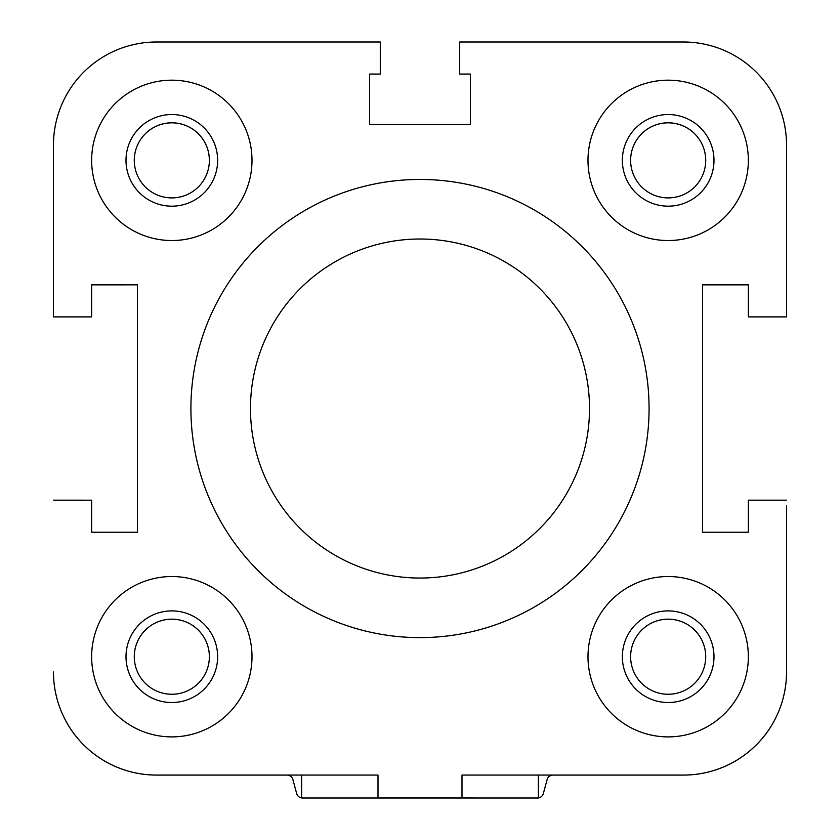<?xml version="1.0" encoding="UTF-8"?>
<svg xmlns="http://www.w3.org/2000/svg" width="840" height="840" viewBox="0 0 840 840"><rect width="100%" height="100%" fill="white"/><g stroke="black" fill="none" stroke-linecap="round" stroke-linejoin="round"><path stroke-width="1.26" d="M378 797.979L538.356 798L378 797.979L378 775.068L156.544 775.068A103.089 103.089 0 0 1 53.466 671.979L53.466 672A103.089 103.089 0 0 0 156.544 775.089L287.238 775.089M780.917 316.901A6.111 6.111 0 0 1 780.433 316.921L748.346 316.901L786.534 316.921L786.534 145.089A103.089 103.089 0 0 0 683.445 42L459.701 42L459.701 74.099L470.39 74.099L470.39 124.467L369.6 124.467L369.6 74.099L380.289 74.099L380.289 42L156.544 42A103.089 103.089 0 0 0 53.466 145.089L53.466 316.921L91.644 316.921L91.655 284.844L137.456 284.844L91.655 284.855M552.773 775.089L683.445 775.089A103.089 103.089 0 0 0 786.534 672L786.534 669.659A106.911 106.911 0 0 0 786.534 668.178L786.534 506.3A6.111 6.111 0 0 0 786.534 505.943L786.534 671.979A103.089 103.089 0 0 1 683.445 775.068L461.99 775.068L461.99 797.979M748.346 284.855L702.545 284.855L748.346 284.844M748.346 532.235L748.346 500.189L748.346 532.235L702.534 532.235L702.545 284.844M53.466 316.901L91.644 316.901L91.644 284.834L137.456 284.834L137.456 532.235L137.456 284.855M209.37 160.367A37.548 37.548 0 0 0 171.822 122.84A37.548 37.548 0 0 0 134.274 160.367M705.716 160.367A37.548 37.548 0 0 0 668.168 122.84A37.548 37.548 0 0 0 630.62 160.367M705.716 656.723A37.548 37.548 0 0 0 668.168 619.185A37.548 37.548 0 0 0 630.62 656.723A37.548 37.548 0 0 1 668.168 619.164A37.548 37.548 0 0 1 705.716 656.712A37.548 37.548 0 0 1 668.168 694.26A37.548 37.548 0 0 1 630.62 656.712M209.37 656.723A37.548 37.548 0 0 0 171.822 619.185A37.548 37.548 0 0 0 134.274 656.723A37.548 37.548 0 0 1 171.822 619.164A37.548 37.548 0 0 1 209.37 656.712A37.548 37.548 0 0 1 171.822 694.26A37.548 37.548 0 0 1 134.274 656.712M538.356 797.937A6.111 6.111 0 0 0 543.385 793.464L547.102 779.615A6.111 6.111 0 0 1 553.004 775.089L679.634 775.089A106.911 106.911 0 0 0 681.671 775.068M302.032 797.979A6.111 6.111 0 0 0 302.526 798L537.485 798A6.111 6.111 0 0 0 537.978 797.979M158.34 775.068A106.911 106.911 0 0 0 160.377 775.089L287.007 775.089A6.111 6.111 0 0 1 292.908 779.615L296.625 793.464A6.111 6.111 0 0 0 301.633 797.927M137.456 532.235L91.644 532.235L91.655 500.189L53.466 500.168M59.094 316.901A6.111 6.111 0 0 0 59.577 316.921L91.655 316.921M369.6 124.467L369.6 74.067L380.3 74.088L380.3 48.132A6.111 6.111 0 0 0 380.289 47.775M470.39 74.067L459.701 74.067L470.39 74.088L470.39 124.467M786.534 311.168A6.111 6.111 0 0 0 786.534 310.81L786.534 148.922A106.911 106.911 0 0 0 786.534 147.452M649.078 408.534A229.089 229.089 0 0 1 305.456 606.932A229.089 229.089 0 0 1 305.456 210.137A229.089 229.089 0 0 1 649.078 408.534M786.534 500.168L748.346 500.168M702.534 532.235L702.534 284.834L748.346 284.834L748.346 316.901L786.534 316.901M369.6 74.067L380.289 74.067M91.644 532.235L91.644 500.168M587.99 160.356A80.178 80.178 0 0 0 708.256 229.792A80.178 80.178 0 0 0 708.256 90.92A80.178 80.178 0 0 0 587.99 160.356M91.644 160.356A80.178 80.178 0 0 0 211.911 229.792A80.178 80.178 0 0 0 211.911 90.92A80.178 80.178 0 0 0 91.644 160.356M91.644 656.712A80.178 80.178 0 0 0 211.911 726.149A80.178 80.178 0 0 0 211.911 587.275A80.178 80.178 0 0 0 91.644 656.712M587.99 656.712A80.178 80.178 0 0 0 708.256 726.149A80.178 80.178 0 0 0 708.256 587.275A80.178 80.178 0 0 0 587.99 656.712M589.512 408.534A169.523 169.523 0 0 1 335.233 555.345A169.523 169.523 0 0 1 335.233 261.723A169.523 169.523 0 0 1 589.512 408.534M301.633 797.979L301.633 775.068M538.356 797.979L538.356 775.068M622.356 656.712A45.822 45.822 0 0 0 691.078 696.392A45.822 45.822 0 0 0 691.078 617.033A45.822 45.822 0 0 0 622.356 656.712M126 656.712A45.822 45.822 0 0 0 194.733 696.392A45.822 45.822 0 0 0 194.733 617.033A45.822 45.822 0 0 0 126 656.712M126 160.356A45.822 45.822 0 0 0 194.733 200.035A45.822 45.822 0 0 0 194.733 120.677A45.822 45.822 0 0 0 126 160.356M622.356 160.356A45.822 45.822 0 0 0 691.078 200.035A45.822 45.822 0 0 0 691.078 120.677A45.822 45.822 0 0 0 622.356 160.356M209.37 160.356A37.548 37.548 0 0 1 171.822 197.904A37.548 37.548 0 0 1 134.274 160.356A37.548 37.548 0 0 1 171.822 122.808A37.548 37.548 0 0 1 209.37 160.356M705.716 160.356A37.548 37.548 0 0 1 668.168 197.904A37.548 37.548 0 0 1 630.62 160.356A37.548 37.548 0 0 1 668.168 122.808A37.548 37.548 0 0 1 705.716 160.356"/></g></svg>
